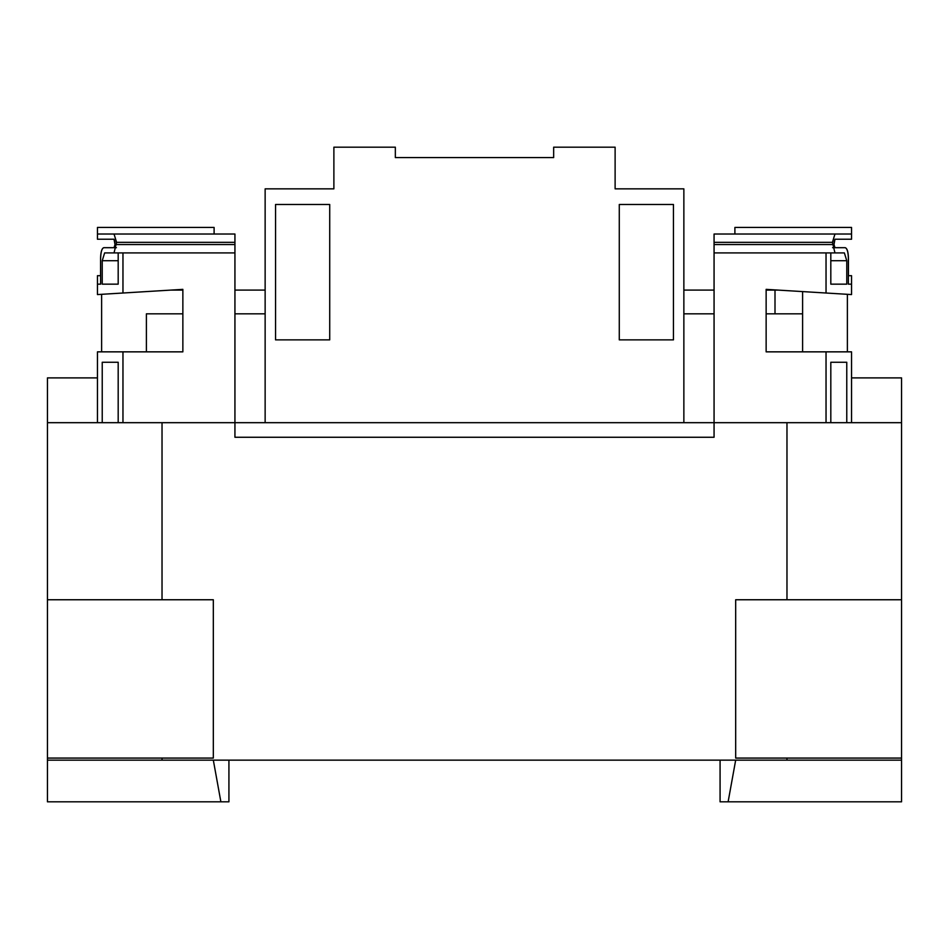 <?xml version="1.0" encoding="UTF-8"?>
<svg xmlns="http://www.w3.org/2000/svg" width="949" height="949" viewBox="0 0 949 949"><rect width="100%" height="100%" fill="white"/><g stroke="black" fill="none" stroke-linecap="round" stroke-linejoin="round"><path stroke-width="1.42" d="M213.323 760.149L220.88 801.822L47.45 801.822L47.45 760.149L901.55 760.149L901.55 801.822L720.077 801.822L720.077 760.149M265.139 422.685L265.139 188.851L333.882 188.851L333.882 147.178L395.342 147.178L395.342 157.593L553.658 157.593L553.658 147.178L615.118 147.178L615.118 188.851L683.861 188.851L683.861 422.685M673.446 204.474L619.282 204.474L619.282 339.872L673.446 339.872L673.446 204.474M275.554 204.474L275.554 339.872L329.718 339.872L329.718 204.474L275.554 204.474M851.55 377.892L901.55 377.892L901.55 422.685L47.45 422.685L47.45 377.892L97.45 377.892M802.605 351.854L802.605 313.834L766.14 313.834M683.861 313.834L714.063 313.834M146.395 313.834L146.395 351.854L146.395 313.834L182.86 313.834M234.937 313.834L265.139 313.834M848.359 284.154L851.55 284.154L848.359 284.154L848.359 258.116C848.157 251.829 847.101 248.353 845.179 247.689L834.966 247.689L834.005 244.569L834.966 239.231L851.55 239.231L851.55 234.023L714.063 234.023L714.063 437.264L234.937 437.264L234.937 234.023L114.034 234.023L116.585 242.351L114.034 252.909L104.627 252.909L102.231 260.714L102.231 284.154L118.186 284.154L118.186 252.909L122.967 252.909L122.967 293.016L182.86 289.362L182.86 351.854L122.967 351.854L122.967 422.685M734.894 234.023L734.894 227.44L851.55 227.44L851.55 234.023M100.641 284.154L97.45 284.154L100.641 284.154L100.57 258.116C100.772 251.829 101.828 248.353 103.761 247.689L116.395 247.689M214.106 234.023L214.106 227.44L97.45 227.44L97.45 234.023L114.034 234.023M100.641 275.685L97.45 275.685L97.45 294.57L122.967 293.016M100.57 275.685L100.57 258.116M114.995 244.569L114.034 247.689L114.995 244.569L114.034 239.231L114.995 242.351M100.641 258.116C100.843 251.829 101.899 248.353 103.821 247.689L114.034 247.689M114.034 239.231L97.45 239.231L97.45 234.023M234.937 252.909L122.967 252.909M122.967 351.854L97.45 351.854L97.45 422.685M102.231 422.685L102.231 362.269L118.186 362.269L118.186 422.685M834.966 234.023L832.415 242.351L834.966 252.909L844.373 252.909L846.769 260.714L846.769 284.154L830.814 284.154L830.814 252.909L826.033 252.909L826.033 293.016L851.55 294.57L851.55 275.685L848.359 275.685M832.605 247.689L845.239 247.689C847.172 248.353 848.228 251.829 848.43 258.116L848.43 275.685M834.005 242.351L834.966 239.231M834.966 247.689L834.005 244.569M162.03 599.756L162.03 422.685M162.03 760.149L162.03 758.073M786.97 760.149L786.97 758.073M786.97 599.756L786.97 422.685M901.55 599.756L735.677 599.756L735.677 758.073L901.55 758.073L901.55 422.685M683.861 290.086L714.063 290.086M766.14 290.086L778.097 290.086M47.45 760.149L47.45 758.073L213.323 758.073L213.323 599.756L47.45 599.756L47.45 422.685M901.55 760.149L901.55 758.073M802.605 291.58L802.605 313.834M47.45 599.756L47.45 758.073M170.903 290.086L182.86 290.086M234.937 290.086L265.139 290.086M101.614 351.854L101.614 294.309M847.386 294.309L847.386 351.854M775.001 290.086L775.001 313.834M826.033 293.016L766.14 289.362L766.14 351.854L826.033 351.854L826.033 422.685M714.063 252.909L826.033 252.909M830.814 422.685L830.814 362.269L846.769 362.269L846.769 422.685M826.033 351.854L851.55 351.854L851.55 422.685M830.814 362.269L846.769 362.269M846.769 284.154L830.814 284.154M834.966 252.909L830.814 252.909M118.186 362.269L102.231 362.269M102.231 284.154L118.186 284.154M114.034 252.909L118.186 252.909M728.12 801.822L735.677 760.149M220.88 801.822L228.923 801.822L228.923 760.149M846.769 260.714L830.814 260.714M832.415 242.351L714.063 242.351M832.415 244.569L714.063 244.569M118.186 260.714L102.231 260.714M116.585 242.351L234.937 242.351M116.585 244.569L234.937 244.569"/></g></svg>
